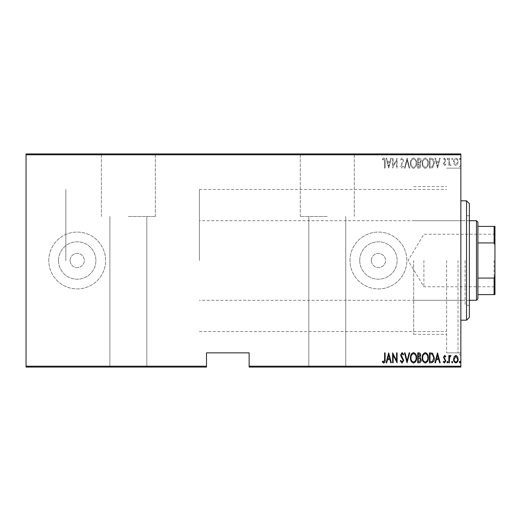 <?xml version="1.0" encoding="UTF-8"?>
<svg xmlns="http://www.w3.org/2000/svg" width="521" height="521" viewBox="0 0 521 521"><rect width="100%" height="100%" fill="white"/><g stroke="black" fill="none" stroke-linecap="round" stroke-linejoin="round"><path stroke-width="0.39" stroke-dasharray="2.6 1.95" d="M460.851 260.5L460.851 165.3L460.851 260.5M458.005 260.5L458.005 352.86L458.005 260.5M327.286 153.929L300.285 153.929L327.286 153.929M327.286 216.449L300.285 216.449L327.286 216.449M128.355 153.929L155.356 153.929L128.355 153.929M128.355 216.449L155.356 216.449L128.355 216.449M371.33 260.5A7.105 7.105 0 0 1 378.435 253.395A7.105 7.105 0 0 1 385.54 260.5A7.105 7.105 0 0 1 378.435 267.605A7.105 7.105 0 0 1 371.33 260.5A7.105 7.105 0 0 1 378.435 253.395A7.105 7.105 0 0 1 385.54 260.5A7.105 7.105 0 0 1 378.435 267.605A7.105 7.105 0 0 1 371.33 260.5M70.101 260.5A7.105 7.105 0 0 1 77.206 253.395A7.105 7.105 0 0 1 84.304 260.5A7.105 7.105 0 0 1 77.206 267.605A7.105 7.105 0 0 1 70.101 260.5A7.105 7.105 0 0 1 77.206 253.395A7.105 7.105 0 0 1 84.304 260.5A7.105 7.105 0 0 1 77.206 267.605A7.105 7.105 0 0 1 70.101 260.5M58.502 260.5A18.697 18.697 0 0 1 77.206 241.803A18.697 18.697 0 0 1 95.903 260.5A18.697 18.697 0 0 1 77.206 279.197A18.697 18.697 0 0 1 58.502 260.5A18.697 18.697 0 0 1 77.206 241.803A18.697 18.697 0 0 1 95.903 260.5A18.697 18.697 0 0 1 77.206 279.197A18.697 18.697 0 0 1 58.502 260.5M359.737 260.5A18.697 18.697 0 0 1 378.435 241.803A18.697 18.697 0 0 1 397.132 260.5A18.697 18.697 0 0 1 378.435 279.197A18.697 18.697 0 0 1 359.737 260.5A18.697 18.697 0 0 1 378.435 241.803A18.697 18.697 0 0 1 397.132 260.5A18.697 18.697 0 0 1 378.435 279.197A18.697 18.697 0 0 1 359.737 260.5M350.014 260.5A28.421 28.421 0 0 1 378.435 232.079A28.421 28.421 0 0 1 406.855 260.5A28.421 28.421 0 0 1 378.435 288.921A28.421 28.421 0 0 1 350.014 260.5A28.421 28.421 0 0 1 378.435 232.079A28.421 28.421 0 0 1 406.855 260.5A28.421 28.421 0 0 1 378.435 288.921A28.421 28.421 0 0 1 350.014 260.5M48.785 260.5A28.421 28.421 0 0 1 77.206 232.079A28.421 28.421 0 0 1 105.62 260.5A28.421 28.421 0 0 1 77.206 288.921A28.421 28.421 0 0 1 48.785 260.5A28.421 28.421 0 0 1 77.206 232.079A28.421 28.421 0 0 1 105.62 260.5A28.421 28.421 0 0 1 77.206 288.921A28.421 28.421 0 0 1 48.785 260.5M446.64 260.5L446.64 352.86L446.64 260.5M65.835 260.5L65.835 189.455L65.835 260.5M327.286 367.071L308.81 367.071L327.286 367.071M128.355 367.071L109.885 367.071L128.355 367.071M459.32 367.071L460.336 367.071L459.32 367.071L459.32 366.497L459.828 366.497L459.828 367.071L459.828 366.497L460.336 366.497L460.336 367.071M451.668 367.071L452.684 367.071L451.668 367.071L451.668 366.497L452.176 366.497L452.176 367.071L452.176 366.497L452.684 366.497L452.684 367.071M446.946 367.071L447.969 367.071L446.946 367.071L446.946 366.497L447.461 366.497L447.461 367.071L447.461 366.497L447.969 366.497L447.969 367.071M437.51 367.071L440.193 367.071L434.963 367.071L437.51 367.071L437.51 366.497L437.64 367.071M422.212 367.071L428.334 367.071L422.212 367.071L422.212 366.497L425.234 366.497L425.234 367.071M410.476 367.071L416.598 367.071L410.476 367.071L410.476 366.497L413.498 366.497L413.498 367.071L416.09 367.071L410.991 367.071L413.524 367.071L413.524 366.497L416.598 366.497L416.598 367.071M400.278 366.497L402.062 366.497L402.062 367.071L400.278 367.071L403.723 367.071L402.056 367.071L402.056 366.497L400.278 366.497L400.278 367.071M388.673 367.071L391.349 367.071L386.126 367.071L388.673 367.071L388.673 366.497L388.803 367.071M384.596 367.071L382.297 367.071L384.596 367.071L384.596 366.497L384.596 367.071M392.736 366.497L397.087 366.497L393.134 366.497L393.134 367.071L397.087 367.071L393.134 367.071L393.134 366.497L392.626 366.497L392.736 367.071M407.038 367.071L409.714 367.071L407.038 367.071L407.038 366.497L404.485 366.497L404.485 367.071M417.744 367.071L421.189 367.071L417.744 367.071L417.744 366.497L417.744 367.071M431.31 367.071L434.325 367.071L431.31 367.071L431.31 366.497L429.48 366.497L429.48 367.071L429.48 366.497L430.672 366.497L430.672 367.071L433.817 367.071L429.988 367.071L430.672 367.071L430.672 366.497L432.547 366.497L432.547 367.071M445.442 366.497L444.628 366.497L444.628 367.071L445.8 367.071L443.254 367.071L445.292 367.071L443.508 367.071L444.647 367.071L444.647 366.497L445.8 366.497L445.442 367.071M448.861 367.071L451.03 367.071L448.861 367.071L448.861 366.497L448.861 367.071M454.188 367.071L458.167 367.071L453.583 367.071L454.188 367.071L454.188 366.497L457.659 367.071L454.091 367.071L455.875 367.071L455.875 366.497L457.562 366.497L457.562 367.071M249.136 367.071L460.851 367.071L460.851 366.217L249.136 366.217L249.136 367.071M454.188 153.929L458.167 153.929L453.583 153.929L454.188 153.929L454.188 154.503L457.659 153.929L454.091 153.929L455.875 153.929L455.875 154.503L457.562 154.503L457.562 153.929M448.861 153.929L451.03 153.929L448.861 153.929L448.861 154.503L448.861 153.929M445.442 154.503L444.628 154.503L444.628 153.929L445.8 153.929L443.254 153.929L445.292 153.929L443.508 153.929L444.647 153.929L444.647 154.503L445.8 154.503L445.442 153.929M431.31 153.929L434.325 153.929L431.31 153.929L431.31 154.503L429.48 154.503L429.48 153.929L429.48 154.503L430.672 154.503L430.672 153.929L433.817 153.929L429.988 153.929L430.672 153.929L430.672 154.503L432.547 154.503L432.547 153.929M417.744 153.929L421.189 153.929L417.744 153.929L417.744 154.503L417.744 153.929M407.038 153.929L409.714 153.929L407.038 153.929L407.038 154.503L404.485 154.503L404.485 153.929M392.736 154.503L397.087 154.503L393.134 154.503L393.134 153.929L397.087 153.929L393.134 153.929L393.134 154.503L392.626 154.503L392.736 153.929M384.596 153.929L382.297 153.929L384.596 153.929L384.596 154.503L384.596 153.929M26.05 154.783L460.851 154.783L460.851 153.929L26.05 153.929L26.05 367.071L206.505 367.071L206.505 366.217L26.05 366.217M388.673 153.929L391.349 153.929L386.126 153.929L388.673 153.929L388.673 154.503L388.803 153.929M400.278 154.503L402.062 154.503L402.062 153.929L400.278 153.929L403.723 153.929L402.056 153.929L402.056 154.503L400.278 154.503L400.278 153.929M410.476 153.929L416.598 153.929L410.476 153.929L410.476 154.503L413.498 154.503L413.498 153.929L416.09 153.929L410.991 153.929L413.524 153.929L413.524 154.503L416.598 154.503L416.598 153.929M422.212 153.929L428.334 153.929L422.212 153.929L422.212 154.503L425.234 154.503L425.234 153.929M437.51 153.929L440.193 153.929L434.963 153.929L437.51 153.929L437.51 154.503L437.64 153.929M446.946 153.929L447.969 153.929L446.946 153.929L446.946 154.503L447.461 154.503L447.461 153.929L447.461 154.503L447.969 154.503L447.969 153.929M451.668 153.929L452.684 153.929L451.668 153.929L451.668 154.503L452.176 154.503L452.176 153.929L452.176 154.503L452.684 154.503L452.684 153.929M459.32 153.929L460.336 153.929L459.32 153.929L459.32 154.503L459.828 154.503L459.828 153.929L459.828 154.503L460.336 154.503L460.336 153.929M249.136 366.217L249.136 352.86L206.505 352.86L206.505 366.217M460.851 154.783L460.851 366.217M454.188 164.389L455.875 165.593L457.562 164.395L458.167 161.81C458.278 159.901 457.51 158.651 455.875 158.065C454.24 158.651 453.472 159.895 453.583 161.81L454.188 164.389L455.875 165.593L457.562 164.395L458.167 161.81C458.278 159.901 457.51 158.651 455.875 158.065C454.24 158.651 453.472 159.895 453.583 161.81L454.188 164.389M448.861 158.195L448.861 165.463L449.369 165.463L449.369 164.395L450.528 165.593L451.03 165.339L450.737 164.571L449.48 163.132L449.369 158.195L448.861 158.195L448.861 165.463L449.369 165.463L449.369 164.395L450.528 165.593L451.03 165.339L449.48 163.132L449.369 158.195L448.861 158.195M444.647 165.593L445.8 164.558L445.442 163.933L444.628 164.701L444.016 163.718L445.8 160.168L444.511 158.065L443.254 159.048L443.599 159.726L444.498 158.957L445.292 160.129L443.508 163.685L444.647 165.593L445.8 164.558L445.442 163.933L444.628 164.701L444.016 163.718L445.8 160.168L444.511 158.065L443.254 159.048L443.599 159.726L444.498 158.957L445.292 160.129L443.508 163.685L444.647 165.593M431.31 158.195L429.48 158.195L429.48 168.14L432.547 167.782L434.325 163.04C434.566 160.422 433.563 158.807 431.31 158.195L429.48 158.195L429.48 168.14L432.547 167.782L434.325 163.04C434.566 160.422 433.563 158.807 431.31 158.195M417.744 158.195L417.744 168.14L418.864 168.14C420.16 167.925 420.766 167.104 420.681 165.678L420.024 163.561L421.189 161.015C421.274 159.517 420.649 158.573 419.327 158.195L417.744 158.195L417.744 168.14L418.864 168.14C420.16 167.925 420.766 167.104 420.681 165.678L420.024 163.561L421.189 161.015C421.274 159.517 420.649 158.573 419.327 158.195L417.744 158.195M407.038 158.195L404.485 168.14L405.038 168.14L407.096 160.11L409.161 168.14L409.714 168.14L407.162 158.195L404.485 168.14L405.038 168.14L407.096 160.11L409.161 168.14L409.714 168.14L407.038 158.195M393.134 158.195L392.626 158.195L392.626 168.14L396.579 160.299L396.579 168.14L397.087 168.14L397.087 158.195L393.134 166.017L393.134 158.195L392.626 158.195L392.626 168.14L396.579 160.299L396.579 168.14L397.087 168.14L397.087 158.195L393.134 166.017L393.134 158.195M384.596 161.523L384.596 168.14L385.104 168.14L385.104 161.425C385.403 159.797 384.941 158.638 383.723 157.941L382.297 159.087L382.609 159.849L383.762 158.957L384.596 161.523L384.596 168.14L385.104 168.14L385.104 161.425C385.403 159.797 384.941 158.638 383.723 157.941L382.297 159.087L382.609 159.849L383.762 158.957L384.596 161.523M388.673 168.14L391.349 158.195L390.796 158.195L389.982 161.38L387.494 161.38L386.68 158.195L386.126 158.195L388.673 168.14L391.349 158.195L390.796 158.195L389.982 161.38L387.494 161.38L386.68 158.195L386.126 158.195L388.673 168.14M402.056 157.941L400.278 160.116L400.773 160.618L402.062 158.957L403.208 160.644L400.988 164.558L400.662 166.075L402.069 168.394L403.593 166.713L403.117 166.101L402.004 167.378L401.17 166.114L403.723 160.631L402.056 157.941L400.278 160.116L400.773 160.618L402.062 158.957L403.208 160.644L400.988 164.558L400.662 166.075L402.069 168.394L403.593 166.713L403.117 166.101L402.004 167.378L401.17 166.114L403.723 160.631L402.056 157.941M410.476 163.125C410.307 165.73 411.31 167.488 413.498 168.394C415.745 167.547 416.774 165.808 416.598 163.171C416.774 160.559 415.751 158.82 413.55 157.941C411.343 158.794 410.314 160.52 410.476 163.125C410.307 165.73 411.31 167.488 413.498 168.394C415.745 167.547 416.774 165.808 416.598 163.171C416.774 160.559 415.751 158.82 413.55 157.941C411.343 158.794 410.314 160.52 410.476 163.125M422.212 163.125C422.036 165.73 423.045 167.488 425.234 168.394C427.474 167.547 428.509 165.808 428.334 163.171C428.503 160.559 427.487 158.82 425.279 157.941C423.072 158.794 422.049 160.52 422.212 163.125C422.036 165.73 423.045 167.488 425.234 168.394C427.474 167.547 428.509 165.808 428.334 163.171C428.503 160.559 427.487 158.82 425.279 157.941C423.072 158.794 422.049 160.52 422.212 163.125M437.51 168.14L440.193 158.195L439.633 158.195L438.819 161.38L436.337 161.38L435.517 158.195L434.963 158.195L437.51 168.14L440.193 158.195L439.633 158.195L438.819 161.38L436.337 161.38L435.517 158.195L434.963 158.195L437.51 168.14M446.946 158.898L447.461 159.726L447.969 158.898L447.461 158.065L446.946 158.898L447.461 159.726L447.969 158.898L447.461 158.065L446.946 158.898M451.668 158.898L452.176 159.726L452.684 158.898L452.176 158.065L451.668 158.898L452.176 159.726L452.684 158.898L452.176 158.065L451.668 158.898M459.32 158.898L459.828 159.726L460.336 158.898L459.828 158.065L459.32 158.898L459.828 159.726L460.336 158.898L459.828 158.065L459.32 158.898M387.754 162.402L389.715 162.402L388.738 166.225L387.754 162.402L389.715 162.402L388.738 166.225L387.754 162.402M413.524 158.957C415.367 159.628 416.22 161.035 416.09 163.171C416.214 165.294 415.361 166.694 413.524 167.378C411.707 166.674 410.861 165.255 410.991 163.125C410.867 161.015 411.714 159.628 413.524 158.957C415.367 159.628 416.22 161.035 416.09 163.171C416.214 165.294 415.361 166.694 413.524 167.378C411.707 166.674 410.861 165.255 410.991 163.125C410.867 161.015 411.714 159.628 413.524 158.957M419.672 162.793L418.259 162.91L418.259 159.218L419.014 159.218L420.681 161.015L419.672 162.793L418.259 162.91L418.259 159.218L419.014 159.218L420.681 161.015L419.672 162.793M420.167 165.658L418.956 167.124L418.259 167.124L418.259 163.933L420.167 165.658L418.956 167.124L418.259 167.124L418.259 163.933L420.167 165.658M425.26 158.957C427.103 159.628 427.956 161.035 427.819 163.171C427.943 165.294 427.09 166.694 425.26 167.378C423.436 166.674 422.59 165.255 422.72 163.125C422.596 161.015 423.443 159.628 425.26 158.957C427.103 159.628 427.956 161.035 427.819 163.171C427.943 165.294 427.09 166.694 425.26 167.378C423.436 166.674 422.59 165.255 422.72 163.125C422.596 161.015 423.443 159.628 425.26 158.957M430.405 167.124L429.988 167.124L429.988 159.218L432.378 159.465L433.817 163.047L432.241 166.844L429.988 167.124L429.988 159.218L432.378 159.465L433.817 163.047L432.241 166.844L430.405 167.124M436.598 162.402L438.558 162.402L437.575 166.225L436.598 162.402L438.558 162.402L437.575 166.225L436.598 162.402M455.875 158.957C457.145 159.393 457.738 160.344 457.659 161.803L455.875 164.701L454.091 161.803C454.012 160.344 454.605 159.393 455.875 158.957C457.145 159.393 457.738 160.344 457.659 161.803L455.875 164.701L454.091 161.803C454.012 160.344 454.605 159.393 455.875 158.957M384.596 359.477L384.596 352.86L385.104 352.86L385.104 359.575C385.403 361.203 384.941 362.362 383.723 363.059L382.297 361.913L382.609 361.151L383.762 362.043L384.596 359.477M388.673 352.86L391.349 362.805L390.796 362.805L389.982 359.62L387.494 359.62L386.68 362.805L386.126 362.805L388.673 352.86M387.754 358.598L389.715 358.598L388.738 354.775L387.754 358.598M393.134 362.805L392.626 362.805L392.626 352.86L396.579 360.701L396.579 352.86L397.087 352.86L397.087 362.805L393.134 354.983L393.134 362.805M402.056 363.059L400.278 360.884L400.773 360.382L402.062 362.043L403.208 360.356L400.988 356.442L400.662 354.925L402.069 352.606L403.593 354.287L403.117 354.899L402.004 353.622L401.17 354.886L403.723 360.369L402.056 363.059M407.038 362.805L404.485 352.86L405.038 352.86L407.096 360.89L409.161 352.86L409.714 352.86L407.038 362.805M410.476 357.875C410.307 355.27 411.31 353.512 413.498 352.606C415.745 353.453 416.774 355.192 416.598 357.829C416.774 360.441 415.751 362.18 413.55 363.059C411.343 362.206 410.314 360.48 410.476 357.875M413.524 362.043C415.367 361.372 416.22 359.965 416.09 357.829C416.214 355.706 415.361 354.306 413.524 353.622C411.707 354.326 410.861 355.745 410.991 357.875C410.867 359.985 411.714 361.372 413.524 362.043M417.744 362.805L417.744 352.86L418.864 352.86C420.16 353.075 420.766 353.896 420.681 355.322L420.024 357.439L421.189 359.985C421.274 361.483 420.649 362.427 419.327 362.805L417.744 362.805M419.672 358.207L418.259 358.09L418.259 361.782L419.014 361.782L420.681 359.985L419.672 358.207M420.167 355.342L418.956 353.876L418.259 353.876L418.259 357.067L420.167 355.342M422.212 357.875C422.036 355.27 423.045 353.512 425.234 352.606C427.474 353.453 428.509 355.192 428.334 357.829C428.503 360.441 427.487 362.18 425.279 363.059C423.072 362.206 422.049 360.48 422.212 357.875M425.26 362.043C427.103 361.372 427.956 359.965 427.819 357.829C427.943 355.706 427.09 354.306 425.26 353.622C423.436 354.326 422.59 355.745 422.72 357.875C422.596 359.985 423.443 361.372 425.26 362.043M431.31 362.805L429.48 362.805L429.48 352.86L432.547 353.218L434.325 357.96C434.566 360.578 433.563 362.193 431.31 362.805M430.405 353.876L429.988 353.876L429.988 361.782L432.378 361.535L433.817 357.953L432.241 354.156L430.405 353.876M437.51 352.86L440.193 362.805L439.633 362.805L438.819 359.62L436.337 359.62L435.517 362.805L434.963 362.805L437.51 352.86M436.598 358.598L438.558 358.598L437.575 354.775L436.598 358.598M444.647 355.407L445.8 356.442L445.442 357.067L444.628 356.299L444.016 357.282L445.8 360.832L444.511 362.935L443.254 361.952L443.599 361.274L444.498 362.043L445.292 360.871L443.508 357.315L444.647 355.407M446.946 362.102L447.461 361.274L447.969 362.102L447.461 362.935L446.946 362.102M448.861 362.805L448.861 355.537L449.369 355.537L449.369 356.605L450.528 355.407L451.03 355.661L449.48 357.868L449.369 362.805L448.861 362.805M451.668 362.102L452.176 361.274L452.684 362.102L452.176 362.935L451.668 362.102M454.188 356.611L455.875 355.407L457.562 356.605L458.167 359.19C458.278 361.099 457.51 362.349 455.875 362.935C454.24 362.349 453.472 361.105 453.583 359.19L454.188 356.611M455.875 362.043C457.145 361.607 457.738 360.656 457.659 359.197L455.875 356.299L454.091 359.197C454.012 360.656 454.605 361.607 455.875 362.043M459.32 362.102L459.828 361.274L460.336 362.102L459.828 362.935L459.32 362.102M383.723 366.497L382.297 366.497L385.104 366.497L385.104 367.071L385.104 366.497L383.723 366.497L383.723 367.071M382.297 366.497L382.297 367.071M382.609 366.497L382.609 367.071M383.371 366.497L383.371 367.071M383.762 366.497L383.762 367.071M388.803 366.497L391.349 366.497L391.349 367.071M391.349 366.497L390.796 366.497L390.796 367.071M390.796 366.497L389.982 366.497L389.982 367.071M389.982 366.497L387.494 366.497L387.494 367.071M387.494 366.497L386.68 366.497L386.68 367.071M386.68 366.497L386.126 366.497L386.126 367.071M386.126 366.497L388.673 366.497M387.754 366.497L389.715 366.497L387.754 366.497L387.754 367.071L389.715 367.071L387.754 367.071M389.715 366.497L389.715 367.071M388.738 366.497L388.738 367.071M396.579 366.497L396.579 367.071L396.579 366.497M397.087 366.497L397.087 367.071L397.087 366.497M396.976 366.497L396.976 367.071M400.773 366.497L400.773 367.071M403.208 366.497L400.662 366.497L403.723 366.497L402.056 366.497L403.208 366.497L403.208 367.071M403 366.497L403 367.071M400.988 366.497L400.988 367.071M400.662 366.497L400.662 367.071M402.069 366.497L402.069 367.071M403.593 366.497L403.593 367.071M403.117 366.497L403.117 367.071M402.004 366.497L402.004 367.071M401.17 366.497L401.17 367.071M401.554 366.497L401.554 367.071M402.342 366.497L402.342 367.071M403.723 366.497L403.723 367.071M404.485 366.497L405.038 366.497L405.038 367.071M405.038 366.497L407.096 366.497L407.096 367.071M407.096 366.497L409.161 366.497L409.161 367.071M409.161 366.497L409.714 366.497L409.714 367.071M409.714 366.497L407.162 366.497L407.162 367.071M416.598 366.497L413.55 366.497L413.55 367.071M413.55 366.497L410.476 366.497M413.524 366.497L416.09 366.497L410.991 366.497L413.524 366.497L413.524 367.071M416.09 366.497L416.09 367.071M410.991 366.497L410.991 367.071M418.864 366.497L421.189 366.497L417.744 366.497L418.864 366.497L418.864 367.071M420.681 366.497L420.681 367.071L418.259 367.071L420.681 367.071L420.681 366.497L418.259 366.497L420.681 366.497M420.024 366.497L420.024 367.071M421.189 366.497L421.189 367.071M419.327 366.497L419.327 367.071M420.167 366.497L418.259 366.497L420.167 366.497L420.167 367.071M418.956 366.497L418.956 367.071M418.259 366.497L418.259 367.071L418.259 366.497M418.604 366.497L418.604 367.071L418.597 366.497M419.672 366.497L419.672 367.071M419.014 366.497L419.014 367.071M425.234 366.497L428.334 366.497L428.334 367.071M428.334 366.497L425.279 366.497L425.279 367.071L422.72 367.071L425.26 367.071L425.26 366.497L422.212 366.497M425.26 366.497L427.819 366.497L422.72 366.497L425.26 366.497L425.26 367.071M427.819 366.497L427.819 367.071M422.72 366.497L422.72 367.071M432.547 366.497L434.325 366.497L434.325 367.071M434.325 366.497L431.31 366.497M430.405 366.497L433.817 366.497L430.405 366.497L430.405 367.071M429.988 366.497L429.988 367.071L429.988 366.497M432.241 366.497L432.241 367.071M433.817 366.497L433.817 367.071M432.378 366.497L432.378 367.071M437.64 366.497L440.193 366.497L440.193 367.071M440.193 366.497L439.633 366.497L439.633 367.071M439.633 366.497L438.819 366.497L438.819 367.071M438.819 366.497L436.337 366.497L436.337 367.071M436.337 366.497L435.517 366.497L435.517 367.071M435.517 366.497L434.963 366.497L434.963 367.071M434.963 366.497L437.51 366.497M436.598 366.497L438.558 366.497L436.598 366.497L436.598 367.071L438.558 367.071L436.598 367.071M438.558 366.497L438.558 367.071M437.575 366.497L437.575 367.071M444.016 366.497L445.8 366.497L443.508 366.497L444.647 366.497L444.016 366.497L444.016 367.071M444.166 366.497L444.166 367.071M445.592 366.497L445.592 367.071M443.254 366.497L444.498 366.497L444.511 367.071L444.498 366.497L443.254 366.497L443.254 367.071M443.599 366.497L443.599 367.071M445.292 366.497L445.292 367.071M445.142 366.497L445.142 367.071M444.472 366.497L444.472 367.071M443.71 366.497L443.71 367.071M443.508 366.497L443.508 367.071M447.969 366.497L446.946 366.497M450.528 366.497L448.861 366.497L449.369 366.497L449.369 367.071L449.369 366.497L450.528 366.497L450.528 367.071M451.03 366.497L451.03 367.071M450.737 366.497L450.737 367.071M450.437 366.497L450.437 367.071M449.48 366.497L449.48 367.071M449.369 366.497L449.369 367.071M452.684 366.497L451.668 366.497M457.562 366.497L458.167 366.497L458.167 367.071M458.167 366.497L453.583 366.497L453.583 367.071M453.583 366.497L454.188 366.497M455.875 366.497L457.659 366.497L454.091 366.497L455.875 366.497L455.875 367.071L455.875 366.497M457.659 366.497L457.659 367.071M454.091 366.497L454.091 367.071M460.336 366.497L459.32 366.497M383.723 154.503L382.297 154.503L385.104 154.503L385.104 153.929L385.104 154.503L383.723 154.503L383.723 153.929M382.297 154.503L382.297 153.929M382.609 154.503L382.609 153.929M383.371 154.503L383.371 153.929M383.762 154.503L383.762 153.929M388.803 154.503L391.349 154.503L391.349 153.929M391.349 154.503L390.796 154.503L390.796 153.929M390.796 154.503L389.982 154.503L389.982 153.929M389.982 154.503L387.494 154.503L387.494 153.929M387.494 154.503L386.68 154.503L386.68 153.929M386.68 154.503L386.126 154.503L386.126 153.929M386.126 154.503L388.673 154.503M387.754 154.503L389.715 154.503L387.754 154.503L387.754 153.929L389.715 153.929L387.754 153.929M389.715 154.503L389.715 153.929M388.738 154.503L388.738 153.929M396.579 154.503L396.579 153.929L396.579 154.503M397.087 154.503L397.087 153.929L397.087 154.503M396.976 154.503L396.976 153.929M400.773 154.503L400.773 153.929M403.208 154.503L400.662 154.503L403.723 154.503L402.056 154.503L403.208 154.503L403.208 153.929M403 154.503L403 153.929M400.988 154.503L400.988 153.929M400.662 154.503L400.662 153.929M402.069 154.503L402.069 153.929M403.593 154.503L403.593 153.929M403.117 154.503L403.117 153.929M402.004 154.503L402.004 153.929M401.17 154.503L401.17 153.929M401.554 154.503L401.554 153.929M402.342 154.503L402.342 153.929M403.723 154.503L403.723 153.929M404.485 154.503L405.038 154.503L405.038 153.929M405.038 154.503L407.096 154.503L407.096 153.929M407.096 154.503L409.161 154.503L409.161 153.929M409.161 154.503L409.714 154.503L409.714 153.929M409.714 154.503L407.162 154.503L407.162 153.929M416.598 154.503L413.55 154.503L413.55 153.929M413.55 154.503L410.476 154.503M413.524 154.503L416.09 154.503L410.991 154.503L413.524 154.503L413.524 153.929M416.09 154.503L416.09 153.929M410.991 154.503L410.991 153.929M418.864 154.503L421.189 154.503L417.744 154.503L418.864 154.503L418.864 153.929M420.681 154.503L420.681 153.929L418.259 153.929L420.681 153.929L420.681 154.503L418.259 154.503L420.681 154.503M420.024 154.503L420.024 153.929M421.189 154.503L421.189 153.929M419.327 154.503L419.327 153.929M420.167 154.503L418.259 154.503L420.167 154.503L420.167 153.929M418.956 154.503L418.956 153.929M418.259 154.503L418.259 153.929L418.259 154.503M418.604 154.503L418.604 153.929L418.597 154.503M419.672 154.503L419.672 153.929M419.014 154.503L419.014 153.929M425.234 154.503L428.334 154.503L428.334 153.929M428.334 154.503L425.279 154.503L425.279 153.929L422.72 153.929L425.26 153.929L425.26 154.503L422.212 154.503M425.26 154.503L427.819 154.503L422.72 154.503L425.26 154.503L425.26 153.929M427.819 154.503L427.819 153.929M422.72 154.503L422.72 153.929M432.547 154.503L434.325 154.503L434.325 153.929M434.325 154.503L431.31 154.503M430.405 154.503L433.817 154.503L430.405 154.503L430.405 153.929M429.988 154.503L429.988 153.929L429.988 154.503M432.241 154.503L432.241 153.929M433.817 154.503L433.817 153.929M432.378 154.503L432.378 153.929M437.64 154.503L440.193 154.503L440.193 153.929M440.193 154.503L439.633 154.503L439.633 153.929M439.633 154.503L438.819 154.503L438.819 153.929M438.819 154.503L436.337 154.503L436.337 153.929M436.337 154.503L435.517 154.503L435.517 153.929M435.517 154.503L434.963 154.503L434.963 153.929M434.963 154.503L437.51 154.503M436.598 154.503L438.558 154.503L436.598 154.503L436.598 153.929L438.558 153.929L436.598 153.929M438.558 154.503L438.558 153.929M437.575 154.503L437.575 153.929M444.016 154.503L445.8 154.503L443.508 154.503L444.647 154.503L444.016 154.503L444.016 153.929M444.166 154.503L444.166 153.929M445.592 154.503L445.592 153.929M443.254 154.503L444.498 154.503L444.511 153.929L444.498 154.503L443.254 154.503L443.254 153.929M443.599 154.503L443.599 153.929M445.292 154.503L445.292 153.929M445.142 154.503L445.142 153.929M444.472 154.503L444.472 153.929M443.71 154.503L443.71 153.929M443.508 154.503L443.508 153.929M447.969 154.503L446.946 154.503M450.528 154.503L448.861 154.503L449.369 154.503L449.369 153.929L449.369 154.503L450.528 154.503L450.528 153.929M451.03 154.503L451.03 153.929M450.737 154.503L450.737 153.929M450.437 154.503L450.437 153.929M449.48 154.503L449.48 153.929M449.369 154.503L449.369 153.929M452.684 154.503L451.668 154.503M457.562 154.503L458.167 154.503L458.167 153.929M458.167 154.503L453.583 154.503L453.583 153.929M453.583 154.503L454.188 154.503M455.875 154.503L457.659 154.503L454.091 154.503L455.875 154.503L455.875 153.929L455.875 154.503M457.659 154.503L457.659 153.929M454.091 154.503L454.091 153.929M460.336 154.503L459.32 154.503M469.375 317.335L469.375 203.665M466.529 200.819L466.529 320.181M465.11 260.5L465.11 305.26L465.11 260.5M413.674 260.5L413.674 334.384L413.674 260.5M469.375 260.5L469.375 215.74L469.375 260.5M494.95 260.5L494.95 287.638L494.95 260.5M494.097 260.5L494.097 286.784L494.097 260.5M423.905 260.5L423.905 286.784L423.905 260.5M477.9 298.865L477.9 222.135M476.481 220.715L476.481 300.285M199.4 260.5L199.4 189.455L199.4 260.5M477.9 242.923L494.097 242.923L494.95 244.87L494.95 226.401L494.097 226.401L494.097 242.923M477.9 294.599L494.95 294.599L494.95 244.87M494.95 276.13L494.097 278.077L494.097 294.599M477.9 278.077L494.097 278.077M477.9 226.401L494.097 226.401M401.945 366.497L401.945 367.071M444.797 366.497L444.797 367.071M401.945 154.503L401.945 153.929M444.797 154.503L444.797 153.929M460.851 168.14L446.64 168.14L458.005 168.14L460.851 165.3M354.28 216.449L354.28 153.929L354.28 216.449M155.356 216.449L155.356 153.929L155.356 216.449M199.4 189.455L446.64 189.455M345.755 216.449L345.755 367.071L345.755 216.449M146.824 216.449L146.824 367.071L146.824 216.449M308.81 216.449L308.81 367.071L308.81 216.449M109.885 216.449L109.885 367.071L109.885 216.449M460.851 352.86L446.64 352.86L458.005 352.86L460.851 355.7M199.4 331.545L446.64 331.545M300.285 216.449L300.285 153.929L300.285 216.449M101.361 216.449L101.361 153.929L101.361 216.449M413.674 300.285L465.11 300.285M469.375 305.26L465.11 305.26M413.674 186.616L446.64 186.616M413.674 334.384L446.64 334.384M469.375 215.74L465.11 215.74M413.674 220.715L465.11 220.715M494.95 233.362L494.097 234.216L423.905 234.216L408.112 260.5L423.905 286.784L494.097 286.784L494.95 287.638M469.375 220.715L199.4 220.715M469.375 300.285L199.4 300.285"/><path stroke-width="0.78" d="M460.851 366.217L460.851 367.071L249.136 367.071L249.136 366.217L460.851 366.217L460.851 154.783L26.05 154.783L26.05 153.929L460.851 153.929L460.851 154.783M26.05 366.217L206.505 366.217L206.505 367.071L26.05 367.071L26.05 154.783M454.188 356.611L455.875 355.407L457.562 356.605L458.167 359.19C458.278 361.099 457.51 362.349 455.875 362.935C454.24 362.349 453.472 361.105 453.583 359.19L454.188 356.611M448.861 362.805L448.861 355.537L449.369 355.537L449.369 356.605L450.528 355.407L451.03 355.661L449.48 357.868L449.369 362.805L448.861 362.805M444.647 355.407L445.8 356.442L445.442 357.067L444.628 356.299L444.016 357.282L445.8 360.832L444.511 362.935L443.254 361.952L443.599 361.274L444.498 362.043L445.292 360.871L443.508 357.315L444.647 355.407M431.31 362.805L429.48 362.805L429.48 352.86L432.547 353.218L434.325 357.96C434.566 360.578 433.563 362.193 431.31 362.805M417.744 362.805L417.744 352.86L418.864 352.86C420.16 353.075 420.766 353.896 420.681 355.322L420.024 357.439L421.189 359.985C421.274 361.483 420.649 362.427 419.327 362.805L417.744 362.805M407.038 362.805L404.485 352.86L405.038 352.86L407.096 360.89L409.161 352.86L409.714 352.86L407.038 362.805M393.134 362.805L392.626 362.805L392.626 352.86L396.579 360.701L396.579 352.86L397.087 352.86L397.087 362.805L393.134 354.983L393.134 362.805M384.596 359.477L384.596 352.86L385.104 352.86L385.104 359.575C385.403 361.203 384.941 362.362 383.723 363.059L382.297 361.913L382.609 361.151L383.762 362.043L384.596 359.477M249.136 366.217L249.136 352.86L206.505 352.86L206.505 366.217M388.673 352.86L391.349 362.805L390.796 362.805L389.982 359.62L387.494 359.62L386.68 362.805L386.126 362.805L388.673 352.86M402.056 363.059L400.278 360.884L400.773 360.382L402.062 362.043L403.208 360.356L400.988 356.442L400.662 354.925L402.069 352.606L403.593 354.287L403.117 354.899L402.004 353.622L401.17 354.886L403.723 360.369L402.056 363.059M410.476 357.875C410.307 355.27 411.31 353.512 413.498 352.606C415.745 353.453 416.774 355.192 416.598 357.829C416.774 360.441 415.751 362.18 413.55 363.059C411.343 362.206 410.314 360.48 410.476 357.875M422.212 357.875C422.036 355.27 423.045 353.512 425.234 352.606C427.474 353.453 428.509 355.192 428.334 357.829C428.503 360.441 427.487 362.18 425.279 363.059C423.072 362.206 422.049 360.48 422.212 357.875M437.51 352.86L440.193 362.805L439.633 362.805L438.819 359.62L436.337 359.62L435.517 362.805L434.963 362.805L437.51 352.86M446.946 362.102L447.461 361.274L447.969 362.102L447.461 362.935L446.946 362.102M451.668 362.102L452.176 361.274L452.684 362.102L452.176 362.935L451.668 362.102M459.32 362.102L459.828 361.274L460.336 362.102L459.828 362.935L459.32 362.102M389.715 358.598L388.738 354.775L387.754 358.598L389.715 358.598M416.09 357.829C416.214 355.706 415.361 354.306 413.524 353.622C411.707 354.326 410.861 355.745 410.991 357.875C410.867 359.985 411.714 361.372 413.524 362.043C415.367 361.372 416.22 359.965 416.09 357.829M418.956 353.876L418.259 353.876L418.259 357.067L420.167 355.342L418.956 353.876M418.597 358.09L418.259 358.09L418.259 361.782L419.014 361.782L420.681 359.985L419.672 358.207L418.597 358.09M427.819 357.829C427.943 355.706 427.09 354.306 425.26 353.622C423.436 354.326 422.59 355.745 422.72 357.875C422.596 359.985 423.443 361.372 425.26 362.043C427.103 361.372 427.956 359.965 427.819 357.829M429.988 353.876L429.988 361.782L432.378 361.535L433.817 357.953L432.241 354.156L429.988 353.876M438.558 358.598L437.575 354.775L436.598 358.598L438.558 358.598M457.659 359.197L455.875 356.299L454.091 359.197C454.012 360.656 454.605 361.607 455.875 362.043C457.145 361.607 457.738 360.656 457.659 359.197M466.529 200.819L469.375 203.665L469.375 317.335L466.529 320.181L466.529 200.819L460.851 200.819M476.481 220.715L477.9 222.135L477.9 298.865L476.481 300.285L476.481 220.715L469.375 220.715M477.9 226.401L494.95 226.401L494.95 294.599L494.097 294.599L494.097 278.077L494.95 276.13M477.9 278.077L494.097 278.077M494.95 244.87L494.097 242.923L494.097 226.401M477.9 242.923L494.097 242.923M477.9 294.599L494.097 294.599M466.529 320.181L460.851 320.181M476.481 300.285L469.375 300.285"/></g></svg>
